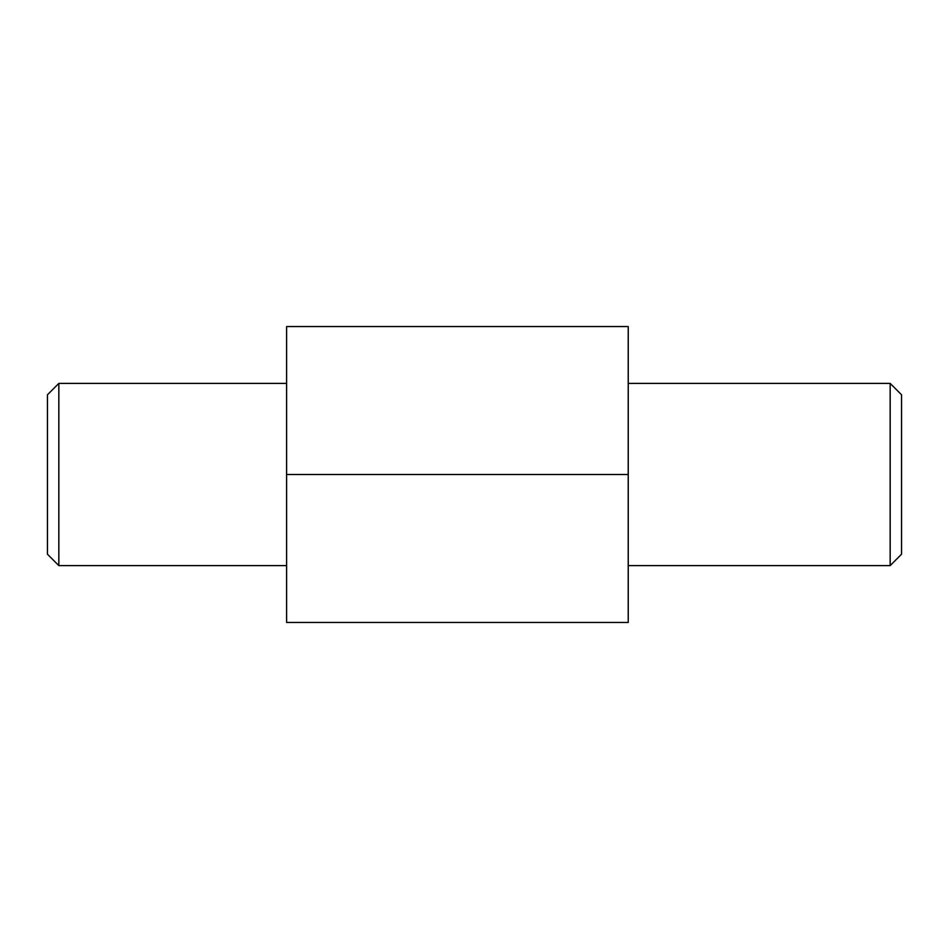 <?xml version="1.0" encoding="UTF-8"?>
<svg xmlns="http://www.w3.org/2000/svg" width="949" height="949" viewBox="0 0 949 949"><rect width="100%" height="100%" fill="white"/><g stroke="black" fill="none" stroke-linecap="round" stroke-linejoin="round"><path stroke-width="1.42" d="M58.838 383.396L47.45 394.784L47.45 554.216L58.838 565.604L58.838 383.396L286.598 383.396M890.162 474.5L890.162 565.604L901.55 554.216L901.55 394.784L890.162 383.396L890.162 474.5M286.598 622.437L286.598 326.563L628.238 326.563L628.238 622.437L286.598 622.437M286.598 474.5L628.238 474.5M58.838 565.604L286.598 565.604M628.238 565.604L890.162 565.604M628.238 383.396L890.162 383.396"/></g></svg>
